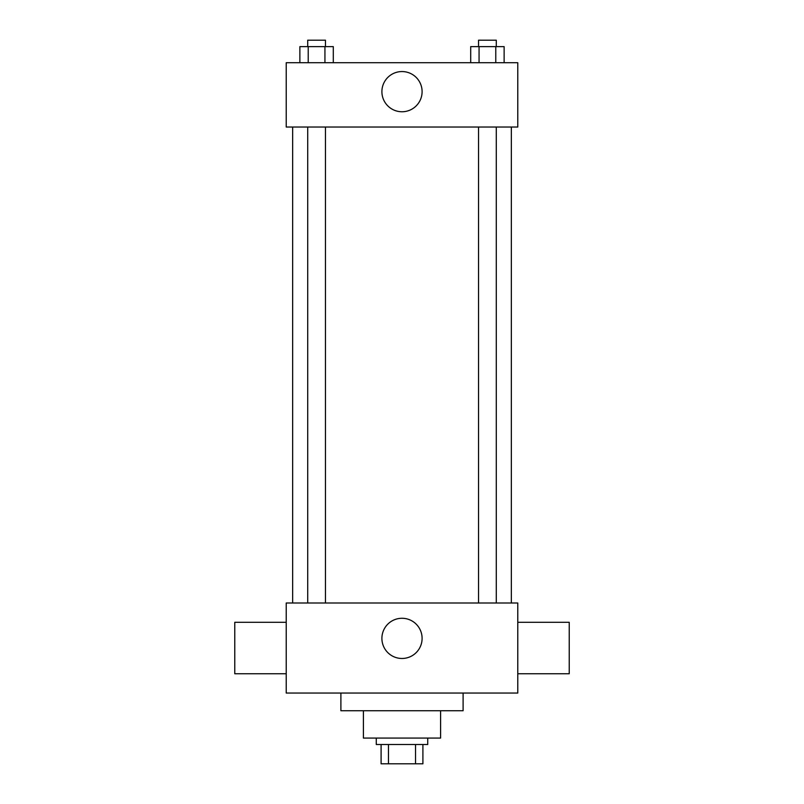 <?xml version="1.0" encoding="UTF-8"?>
<svg xmlns="http://www.w3.org/2000/svg" width="804" height="804" viewBox="0 0 804 804"><rect width="100%" height="100%" fill="white"/><g stroke="black" fill="none" stroke-linecap="round" stroke-linejoin="round"><path stroke-width="1.21" d="M415.537 744.504L415.537 763.8L381.096 763.8L381.096 744.504M415.537 763.8L422.904 763.8L422.904 744.504L422.904 763.8M427.728 738.072L427.728 744.504L376.272 744.504L376.272 738.072M388.463 744.504L388.463 763.8M440.592 710.736L440.592 738.072L363.408 738.072L363.408 710.736M463.104 693.048L463.104 710.736L340.896 710.736L340.896 693.048M517.776 693.048L286.224 693.048L286.224 603L517.776 603L517.776 693.048M381.9 638.376A20.1 20.1 0 0 1 412.05 620.969A20.1 20.1 0 0 1 412.05 655.783A20.1 20.1 0 0 1 381.9 638.376M517.776 622.296L569.232 622.296L569.232 673.752L517.776 673.752M286.224 673.752L234.768 673.752L234.768 622.296L286.224 622.296M517.776 127.032L286.224 127.032L286.224 62.712L517.776 62.712L517.776 127.032M422.1 91.656A20.1 20.1 0 0 1 391.95 109.063A20.1 20.1 0 0 1 391.95 74.249A20.1 20.1 0 0 1 422.1 91.656M504.128 62.712L504.128 46.632L470.702 46.632L470.702 62.712M495.777 46.632L495.777 62.712M479.063 46.632L479.063 62.712M478.541 46.632L478.541 40.2L496.289 40.2L496.289 46.632M333.298 62.712L333.298 46.632L299.872 46.632L299.872 62.712M324.937 46.632L324.937 62.712M308.223 46.632L308.223 62.712M307.711 46.632L307.711 40.2L325.459 40.2L325.459 46.632M292.656 127.032L292.656 603M511.344 127.032L511.344 603M496.289 603L496.289 127.032M478.541 603L478.541 127.032M307.711 127.032L307.711 603M325.459 127.032L325.459 603"/></g></svg>
